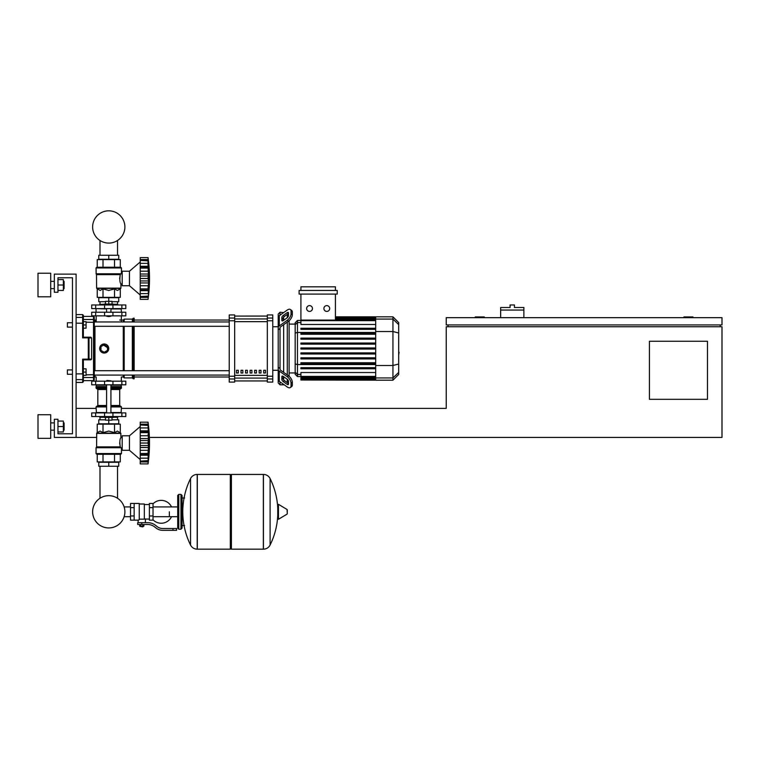<?xml version="1.0" encoding="UTF-8"?>
<svg xmlns="http://www.w3.org/2000/svg" width="760" height="760" viewBox="0 0 760 760"><rect width="100%" height="100%" fill="white"/><g stroke="black" fill="none" stroke-linecap="round" stroke-linejoin="round"><path stroke-width="1.14" d="M692.968 317.67L692.968 316.939L683.895 316.939L683.895 317.67M484.32 317.67L484.32 316.939L475.256 316.939L475.256 317.67M707.484 399.313L649.429 399.313L649.429 341.259L707.484 341.259L707.484 399.313M722 317.67L446.224 317.67L446.224 324.928L722 324.928L722 317.67M448.039 324.928L448.039 326.743M720.186 324.928L720.186 326.743M149.387 437.418L722 437.418L722 326.743L446.224 326.743L446.224 408.386L121.457 408.386M76.105 437.418L54.33 437.418L54.33 419.273L57.959 419.273L57.959 433.789L72.475 433.789L72.475 277.751L57.959 277.751L57.959 292.267L54.33 292.267L54.33 274.123L76.105 274.123L76.105 437.418L96.605 437.418M120.916 437.418L122.189 437.418M76.105 408.386L96.054 408.386M523.878 310.051L500.65 310.051L500.65 307.505L510.083 307.505L510.083 304.969L514.444 304.969L514.444 307.505L523.878 307.505L523.878 317.67M500.65 317.67L500.65 310.051M99.997 466.26L99.997 498.256A16.131 16.131 0 0 0 92.625 511.803A16.131 16.131 0 0 1 108.756 495.672A16.131 16.131 0 0 1 124.887 511.803A16.131 16.131 0 0 0 117.524 498.256A16.131 16.131 0 0 1 108.756 527.934A16.131 16.131 0 0 1 92.625 511.803A16.131 16.131 0 0 0 108.756 527.934A16.131 16.131 0 0 0 124.887 511.803A16.131 16.131 0 0 1 108.756 527.934A16.131 16.131 0 0 1 99.997 498.256A16.131 16.131 0 0 0 108.756 527.934A16.131 16.131 0 0 0 124.887 511.803A16.131 16.131 0 0 1 108.756 527.934A16.131 16.131 0 0 1 99.997 498.256A16.131 16.131 0 0 0 106.286 527.744A16.131 16.131 0 0 0 124.136 516.686L130.53 516.686M117.524 466.26L117.524 498.256A16.131 16.131 0 0 1 124.136 506.92A16.131 16.131 0 0 0 117.524 498.256A16.131 16.131 0 0 1 124.136 506.92L130.53 506.92M99.997 255.255L99.997 240.493M117.524 255.255L117.524 240.493M67.393 369.92L67.393 374.272L67.393 369.92L72.475 369.92L72.475 327.104L67.393 327.104L67.393 322.753L72.475 322.753L72.475 277.751L57.959 277.751L72.475 277.751L72.475 322.753M86.079 372.096L86.079 368.837L83.362 368.837L83.362 375.364L86.079 375.364L86.079 372.096L83.362 372.096M67.393 322.753L67.393 327.104M86.079 324.928L86.079 321.66L83.362 321.66L83.362 328.197L86.079 328.197L86.079 324.928L83.362 324.928M169.357 511.803L169.357 516.686L169.357 511.803M153.026 519.802A11.428 11.428 0 0 0 171.532 516.686M171.532 506.92A11.428 11.428 0 0 0 153.026 503.804M134.159 503.453L139.241 503.453L139.241 519.736L138.149 520.144L130.53 520.144L130.53 503.453L134.159 503.453L134.159 520.144M149.397 519.061L145.407 519.061L145.407 522.69M149.397 507.632L149.397 520.144L153.026 520.144L153.026 503.453L149.397 503.453L149.397 507.632L153.026 507.632M149.397 504.545L144.324 504.545M144.324 518.577L145.407 519.061M139.241 519.156L144.324 519.156L144.324 504.003L139.241 504.003M143.232 526.5L140.334 526.5L142.87 526.861L143.232 526.139M142.832 524.505L142.832 526.139L143.877 526.139L143.877 524.505M139.688 524.505L139.688 526.139L142.832 526.139M140.733 524.505L140.733 526.139M172.986 530.309L176.614 530.309L176.614 528.494L172.986 528.494L172.986 530.309L162.707 530.309A10.887 10.887 0 0 1 155.905 527.924L154.612 526.889A10.887 10.887 0 0 0 147.81 524.505L137.702 524.505L137.702 522.69L141.778 522.69L141.778 524.505M176.614 528.494L176.614 530.309M141.778 522.69L147.81 522.69A12.701 12.701 0 0 1 155.743 525.473L157.035 526.509A9.072 9.072 0 0 0 162.707 528.494L172.986 528.494M149.397 515.973L153.026 515.973M134.159 507.632L130.53 507.632M134.159 515.973L130.53 515.973M263.34 549.176L263.34 474.43L263.435 549.176A7.438 7.438 0 0 0 270.104 545.024L270.104 478.572A7.438 7.438 0 0 0 263.435 474.43L231.41 474.43L231.41 549.176L263.34 549.176M277.761 511.803L277.761 504.706L278.454 504.317L278.454 519.279L277.761 518.89L277.761 511.803M287.29 511.803L287.29 509.884L287.29 511.803M190.532 478.572A7.438 7.438 0 0 1 197.201 474.43L230.318 474.43L230.318 549.176L197.296 549.176L197.296 474.43L197.201 549.176A7.438 7.438 0 0 1 190.532 545.024L190.532 478.572A75.116 75.116 0 0 0 190.532 545.024M180.975 494.38L178.79 494.38L178.79 529.216L180.975 529.216L180.975 494.38L182.058 495.472L182.058 498.009L184.594 498.009M184.594 525.587L182.058 525.587L182.058 528.133L182.058 495.472M125.818 384.798L91.703 384.798L91.703 381.168L125.818 381.168L125.818 384.798M106.58 380.808L110.931 380.808L106.941 380.447L106.58 381.168M104.405 416.546L104.405 417.459L113.116 417.459L113.116 416.546M108.756 417.459L108.756 420.175L105.497 420.175L105.497 417.459M105.497 419.815L98.781 419.815L98.781 423.805L108.756 423.805L108.756 420.175L112.024 420.175L112.024 417.459M140.239 426.531L129.438 435.784L122.189 435.784L122.189 450.3L129.438 450.3L140.239 459.553M148.038 443.004L140.239 443.004L140.239 438.577L148.504 438.577L148.038 463.904L148.504 459.686L148.285 461.928L140.239 461.928L140.239 461.12L148.285 460.636M148.038 432.573L140.239 432.573L140.239 430.853L148.504 430.853L148.2 440.809L148.504 438.577L148.285 440.553L140.239 440.553M140.239 438.577L140.239 432.639L148.038 432.639M148.285 425.438L140.239 424.954L140.239 422.17L148.038 422.17L148.504 426.388L148.038 424.954L148.285 431.442L140.239 431.328M140.239 430.853L140.239 424.983L148.038 424.983M140.239 424.156L148.285 424.156L148.485 426.436M148.266 424.004L148.181 423.358M148.438 429.466L148.285 427.927L140.239 427.927M148.285 431.442L148.504 430.853M148.438 437.038L148.105 434.255M148.438 446.224L148.285 445.522L148.438 446.224L148.285 445.522L140.239 445.522L140.239 443.07L148.038 443.07L148.048 443.745L148.038 443.08M148.438 449.036L148.475 448.438M148.438 456.617L148.475 456.019M140.239 463.904L148.038 463.904L140.239 463.904L140.239 461.928L148.285 461.928L140.239 461.928M148.038 461.092L140.239 461.092L140.239 455.23L148.504 455.23L148.038 453.501L140.239 453.501L140.239 454.746L148.285 454.632M140.239 454.632L140.239 455.23M148.038 453.445L140.239 453.501M140.239 422.17L148.038 422.17L140.239 422.17M140.239 453.445L140.239 447.498L148.504 447.498M140.239 447.498L140.239 445.522M129.438 435.784L129.438 450.3M98.781 466.26L118.74 466.26L118.74 462.27L98.781 462.27L98.781 466.26M108.756 466.26L108.756 462.27M117.524 419.815L117.524 417.278M99.997 419.815L99.997 417.278M113.116 417.278L117.648 417.278L117.828 416.546M104.405 417.278L99.864 417.278L99.683 416.546M117.828 417.097L113.116 417.097M104.405 417.097L99.683 417.097M112.024 419.815L118.74 419.815L118.74 423.805L108.756 423.805M121.866 412.917L91.703 412.917L91.703 416.546L125.818 416.546L125.818 412.917L121.866 412.917L121.866 416.546M120.736 454.29L96.786 454.29L96.054 453.558L121.457 453.558L120.736 454.29M122.189 437.599L120.916 437.599C119.757 439.005 119.548 442.101 120.289 446.88L119.633 442.842M122.189 448.485L121.457 448.485L121.457 453.558M121.457 448.485L120.289 446.88L96.605 446.88L96.71 433.133L120.811 433.133L120.916 437.599M121.153 447.726L96.054 447.726L96.054 453.558L96.786 454.29L96.054 453.558M114.522 432.611L114.522 424.166L97.232 424.166L97.232 432.611L100.12 431.062L102.999 432.611L108.756 431.062L114.522 432.611L117.401 431.062L120.811 433.133M97.232 432.611L96.71 433.133M120.488 447.137L96.054 447.726L96.605 446.88L120.488 447.137M102.999 424.166L102.999 432.611M114.522 424.166L120.279 424.166L120.279 432.611M120.279 454.29L120.279 461.909L97.232 461.909L97.232 454.29M114.522 454.29L114.522 461.909M102.999 454.29L102.999 461.909M121.096 412.917L121.457 406.933L110.931 406.933M96.425 412.917L96.054 406.933L96.786 406.21L106.58 406.21M110.931 405.479L119.7 405.479L119.7 389.519L110.931 389.519M106.58 405.479L97.822 405.479L97.822 389.519L97.09 388.787M106.58 388.787L96.786 388.787L96.054 388.065L96.425 384.798M110.931 388.065L121.457 388.065L121.096 384.798M121.457 385.159L110.931 385.159M106.58 385.159L96.054 385.159M121.457 386.612L110.931 386.612M106.58 386.612L96.054 386.612M121.277 386.792L110.931 386.792M106.58 386.792L96.245 386.792M121.457 386.973L110.931 386.973M106.58 386.973L96.054 386.973M121.457 388.065L120.736 388.787L121.457 388.065L120.736 388.787L110.931 388.787M121.457 406.933L120.736 406.21L121.457 406.933L120.736 406.21L110.931 406.21M121.457 412.556L110.931 412.556M106.58 412.556L96.054 412.556M148.077 441.864L148.048 442.339L148.077 441.864M148.285 450.328L148.105 451.82L148.285 450.328L140.239 450.328M148.077 452.305L148.048 452.817L148.077 452.305M108.756 316.578L106.58 316.217L110.931 316.217L108.756 316.578M104.405 304.969L104.405 304.057L113.116 304.057L113.116 304.969M108.756 304.057L108.756 301.34L105.497 301.34L105.497 304.057M112.024 301.701L118.74 301.701L118.74 297.711L108.756 297.711L108.756 301.34L112.024 301.34L112.024 304.057M140.239 294.994L129.438 285.741L122.189 285.741L122.189 271.225L129.438 271.225L129.438 285.741M140.239 261.972L129.438 271.225M148.438 284.477L148.475 283.879M140.239 299.345L148.038 299.345L140.239 299.345L140.239 293.598L148.285 293.598L148.504 290.672L148.438 295.991M140.239 297.369L148.285 297.369L148.475 295.573M148.038 296.533L140.239 296.533L148.285 296.077M140.239 293.598L140.239 290.672L148.504 290.672L148.475 291.469L148.285 290.073L148.285 293.598L148.504 290.672M148.038 288.885L140.239 288.885L140.239 282.938L148.504 282.938L148.191 290.187L140.239 290.187L140.239 288.942L148.038 288.942L148.285 290.073M140.239 290.073L140.239 290.672M148.038 278.445L140.239 278.445L140.239 274.018L148.504 274.018L148.504 282.938M140.239 282.938L140.239 278.512L148.038 278.512M148.285 260.88L140.239 260.395L140.239 257.611L148.038 257.611L148.504 261.829L148.038 260.395L148.038 268.014L140.239 268.014L140.239 266.294L148.504 266.294L148.2 276.25L148.504 274.018L148.285 275.994L140.239 275.994M140.239 274.018L140.239 268.08L148.038 268.08L148.048 268.698L148.038 268.08M148.504 266.294L148.285 266.883L140.239 266.769M140.239 266.294L140.239 260.423L148.038 260.423M148.504 261.829L148.285 259.587L148.504 261.829L148.285 259.587L140.239 259.587M148.266 259.445L148.181 258.799M148.438 264.908L148.285 263.368L148.475 265.497L148.285 263.368L140.239 263.368M148.438 272.479L148.105 269.695M140.239 257.611L148.038 257.611L140.239 257.611M118.74 255.255L98.781 255.255L98.781 259.245L118.74 259.245L118.74 255.255M108.756 255.255L108.756 259.245M117.524 301.701L117.524 304.247M99.997 301.701L99.997 304.247M113.116 304.247L117.648 304.247L117.828 304.969M104.405 304.427L99.683 304.427L104.405 304.247M113.116 304.427L117.828 304.427M99.683 304.427L99.683 304.969M105.497 301.701L98.781 301.701L98.781 297.711L108.756 297.711M121.866 308.598L125.818 308.598L125.818 304.969L91.703 304.969L91.703 308.598L121.866 308.598L121.866 304.969M108.756 267.235L120.736 267.235L121.457 267.957L96.054 267.957L96.786 267.235L108.756 267.235M122.189 283.926L120.916 283.926C119.757 282.511 119.548 279.414 120.289 274.635L121.457 273.04L121.457 267.957L120.736 267.235L121.457 267.957M122.189 273.04L121.457 273.04M96.501 274.379L96.054 273.79L120.944 274.047L96.501 274.379L96.605 288.125L120.916 288.125L120.916 283.926M96.168 274.047L96.054 267.957L96.786 267.235L96.054 267.957M120.279 288.914L120.811 288.382L96.71 288.382L100.12 290.453L102.999 288.914L108.756 290.453L114.522 288.914L117.401 290.453L120.279 288.914L120.279 297.35L114.522 297.35L114.522 288.914M119.633 278.673L120.289 274.635L96.605 274.635M114.522 297.35L97.232 297.35L97.232 288.914M102.999 297.35L102.999 288.914M114.522 267.235L114.522 259.606L120.279 259.606L120.279 267.235M97.232 267.235L97.232 259.606L114.522 259.606M102.999 267.235L102.999 259.606M121.096 308.598L121.457 312.227M96.425 308.598L106.58 308.959M110.931 308.959L121.457 308.959M96.054 308.959L96.054 312.227M148.285 285.769L148.105 287.261L148.285 285.769L140.239 285.769M148.077 287.745L148.048 288.258L148.077 287.745M148.038 278.521L148.048 279.176L148.038 278.521M148.077 277.305L148.048 277.78L148.077 277.305M121.866 312.227L91.703 312.227L91.703 315.856L125.818 315.856L125.818 312.227L121.866 312.227L121.866 315.856M124.887 226.955A16.131 16.131 0 0 0 108.756 210.824A16.131 16.131 0 0 0 92.625 226.955A16.131 16.131 0 0 0 108.756 243.086A16.131 16.131 0 0 0 124.887 226.955M398.687 344.755L398.687 352.269M399.123 352.269L398.687 354.882M280.031 315.153L280.031 312.227L283.66 312.588L287.195 310.089A5.444 2.717 125.3 0 1 290.339 309.491A5.444 2.717 125.3 0 1 291.042 311.22L292.324 312.123A5.444 2.717 -54.7 0 0 291.622 310.403L290.339 309.491M280.031 368.524L280.031 369.255A1.814 1.282 0 0 0 280.563 370.167L288.477 375.763L287.195 376.675L279.281 371.07A3.629 2.565 180 0 1 278.217 369.255L278.217 367.213L280.031 368.524L280.031 328.5L278.217 329.812L278.217 327.769A3.629 2.565 0 0 1 279.281 325.954L287.195 320.349L288.477 321.262L280.563 326.857A1.814 1.282 180 0 0 280.031 327.769L280.031 328.5M278.217 377.473L278.217 370.281L278.217 382.983L280.031 384.798L280.031 381.872M280.031 384.798L284.173 384.798M283.66 379.81L283.66 376.732L283.66 379.81M283.66 372.352L283.66 324.672L283.66 372.352M283.66 320.292L283.66 317.214L283.66 320.292M281.846 320.292L281.846 317.718A1.814 0.902 125.3 0 1 283.128 315.533L287.195 312.654A1.814 0.902 125.3 0 1 288.249 312.455A1.814 0.902 125.3 0 1 288.477 313.034L288.477 315.599A1.814 0.902 125.3 0 1 287.195 317.784L283.128 320.663A1.814 0.902 125.3 0 1 282.084 320.863A1.814 0.902 125.3 0 1 281.846 320.292L282.701 320.891M287.195 312.654L288.477 313.566L284.411 316.435A1.814 0.902 -54.7 0 0 283.128 318.63L283.128 320.663M281.846 379.306L281.846 376.732A1.814 0.902 54.7 0 1 282.084 376.162A1.814 0.902 54.7 0 1 283.128 376.361L283.128 378.394A1.814 0.902 -125.3 0 0 284.411 380.589L288.477 383.458L287.195 384.37L283.128 381.491A1.814 0.902 54.7 0 1 281.846 379.306L283.128 378.394M283.128 376.361L287.195 379.24A1.814 0.902 54.7 0 1 288.477 381.425L288.477 383.99A1.814 0.902 54.7 0 1 288.249 384.57A1.814 0.902 54.7 0 1 287.195 384.37M287.195 310.089L279.281 315.685A3.629 2.565 180 0 0 278.217 317.499L278.217 327.769M288.477 321.262A5.444 2.717 -54.7 0 0 292.324 314.688L291.042 313.785A5.444 2.717 125.3 0 1 287.195 320.349M291.042 313.785L291.042 311.22M292.324 314.688L292.324 312.123M278.217 369.255L278.217 379.525A3.629 2.565 0 0 0 279.281 381.339L287.195 386.935A5.444 2.717 54.7 0 0 290.339 387.534L291.622 386.622A5.444 2.717 -125.3 0 0 292.324 384.902L292.324 382.337A5.444 2.717 -125.3 0 0 288.477 375.763M292.324 384.902L291.042 385.805A5.444 2.717 54.7 0 1 290.339 387.534M291.042 385.805L291.042 383.24L292.324 382.337M287.195 376.675A5.444 2.717 54.7 0 1 291.042 383.24M280.031 312.227L278.217 314.041L278.217 326.743L278.217 319.551L278.217 326.743L272.773 326.743M278.217 326.743L278.217 370.281L272.773 370.281M295.165 372.932L289.104 372.932M295.165 324.092L289.104 324.092M287.29 314.402L287.29 317.718M287.29 322.107L287.29 374.927M287.29 379.306L287.29 382.622M326.791 305.615A2.907 2.907 0 0 1 329.697 308.522A2.907 2.907 0 0 1 326.791 311.419A2.907 2.907 0 0 1 323.893 308.522A2.907 2.907 0 0 1 326.791 305.615M309.538 305.615A2.907 2.907 0 0 1 312.445 308.522A2.907 2.907 0 0 1 309.538 311.419A2.907 2.907 0 0 1 306.641 308.522A2.907 2.907 0 0 1 309.538 305.615M299.098 290.453L299.098 294.082L337.24 294.082L337.24 290.453L299.098 290.453M375.677 324.482L300.912 324.482L300.912 294.082M335.426 294.082L335.426 320.093M300.912 290.453L300.912 286.824L335.426 286.824L335.426 290.453M297.464 320.463L295.165 322.762L295.165 374.262L297.464 376.561L297.464 320.463L300.912 320.463M289.104 376.257L289.104 320.767M300.912 380L375.677 380.19L300.912 380L300.912 372.542L375.677 372.542M300.912 349.058L375.677 349.058L300.912 349.058L375.677 349.058L300.912 349.058L300.912 347.966L375.677 347.966M392.939 316.834L392.939 380.19L398.687 374.442L398.687 322.582L392.939 316.834L375.677 316.834L375.677 380M300.912 358.91L375.677 358.91L300.912 358.91L300.912 357.827L375.677 357.827L300.912 357.827M300.912 353.989L375.677 353.989L300.912 353.989L300.912 352.897L375.677 352.897L300.912 352.897M300.912 368.771L375.677 368.771L300.912 368.771L300.912 367.678L375.677 367.678L300.912 367.678M300.912 363.841L375.677 363.841L300.912 363.841L300.912 362.748L375.677 362.748L300.912 362.748M375.677 338.115L300.912 338.115L300.912 339.197L375.677 339.197M375.677 343.045L300.912 343.045L300.912 344.128L375.677 344.128M375.677 328.253L300.912 328.253L300.912 329.346L375.677 329.346M375.677 333.184L300.912 333.184L300.912 334.276L375.677 334.276M263.701 370.281L265.515 370.281L265.515 373.008L263.701 373.008L263.701 370.281M259.169 370.281L260.984 370.281L260.984 373.008L259.169 373.008L259.169 370.281M254.628 370.281L256.443 370.281L256.443 373.008L254.628 373.008L254.628 370.281M250.097 370.281L251.911 370.281L251.911 373.008L250.097 373.008L250.097 370.281M245.556 370.281L247.37 370.281L247.37 373.008L245.556 373.008L245.556 370.281M241.024 370.281L242.839 370.281L242.839 373.008L241.024 373.008L241.024 370.281M236.483 370.281L238.298 370.281L238.298 373.008L236.483 373.008L236.483 370.281M267.33 316.074L234.669 316.074L267.33 316.065M234.669 380.95L267.33 380.95L234.669 380.959M234.669 320.786L234.669 314.944L229.225 314.944L229.225 382.08L234.669 382.08L234.669 320.786L229.225 320.786M267.33 320.786L272.773 320.786L272.773 314.944L267.33 314.944L267.33 382.08L272.773 382.08L272.773 376.238L267.33 376.238M272.773 320.786L272.773 376.238M94.24 326.315L94.24 370.709L94.24 326.315L94.24 370.709L94.24 326.315L94.24 370.709L94.24 326.315L229.225 326.315M94.971 321.955L94.971 320.026A0.722 0.722 0 0 0 94.24 320.758L94.24 321.955L229.225 321.955M238.298 373.008L238.298 370.281M236.483 372.884L238.298 372.884M134.159 326.315L134.159 370.709M134.159 375.07L134.159 378.812L133.257 378.812L133.257 375.07M133.257 326.315L133.257 370.709M132.344 326.315L132.344 370.709M132.344 375.07L132.344 377.901L133.257 378.812M124.184 326.315L124.184 370.709M124.184 375.07L124.184 377.901L132.344 377.901M123.272 326.315L123.272 370.709M123.272 375.07L123.272 376.998L124.184 377.901M108.414 350.246L104.224 353.048C101.469 352.783 99.959 351.262 99.683 348.517A4.531 4.531 0 0 1 104.224 343.976A4.531 4.531 0 0 1 108.756 348.517A4.531 4.531 0 0 1 104.224 353.048A4.531 4.531 0 0 1 99.683 348.517M94.971 375.07L94.971 376.998A0.722 0.722 0 0 1 94.24 376.276L94.24 375.07L94.24 376.276A0.722 0.722 0 0 0 94.971 376.998A0.722 0.722 0 0 1 94.24 376.276L94.24 317.129L93.518 316.397L93.518 380.627L94.24 379.895L94.24 376.827A0.722 0.703 180 0 1 93.518 377.53L83.362 377.53L83.362 375.364M94.24 320.758A0.722 0.722 0 0 1 94.971 320.026A0.722 0.722 0 0 0 94.24 320.758L94.24 320.197A0.722 0.703 180 0 0 93.518 319.494L83.362 319.494L83.362 315.315L83.362 318.126A0.722 0.722 180 0 0 82.631 317.414L82.631 337.867L83.362 337.202L83.362 318.126M100.035 346.778L101.013 345.306M102.486 344.318L108.756 348.517M104.224 352.279L100.956 350.398L100.956 346.626L104.224 344.745L107.493 346.626L107.493 350.398L104.224 352.279M119.7 320.026L123.272 320.026L123.272 321.955M123.272 320.026L124.184 319.124L124.184 321.955M124.184 319.124L132.344 319.124L132.344 321.955M132.344 319.124L133.257 318.212L133.257 321.955M133.257 318.212L134.159 318.212L134.159 321.955M229.225 370.709L94.24 370.709L94.24 348.517M91.618 337.924L91.618 359.1L82.631 359.157L83.353 359.822L88.293 359.822A0.722 0.712 -90 0 0 89.005 359.1L89.005 337.924L91.618 337.924L90.896 337.202L88.293 337.202L89.005 337.924A0.722 0.712 -90 0 0 88.293 337.202L83.353 337.202L83.362 328.197M91.618 359.1L90.896 359.822L88.293 359.822L90.896 359.822M83.353 337.202L82.631 337.867L83.353 337.202L82.631 337.867L83.353 337.202L82.631 337.867L88.293 337.867L88.293 359.822M83.362 368.837L83.362 359.822L82.631 359.157L83.362 359.822L82.631 382.441L83.362 381.71L83.362 373.73M76.105 373.873L82.631 373.873L82.631 359.157L83.353 359.822M76.105 382.441L82.631 382.441L83.362 380.627L93.518 380.627L94.24 379.895L94.24 375.07L94.24 379.895L93.518 380.627M82.631 382.441L83.362 380.627M93.518 316.397L94.24 317.129L93.518 316.397L83.362 316.397L82.631 314.583L82.631 317.414L76.105 317.414M94.24 321.955L94.24 320.197M64.087 288.638L64.087 281.38L64.087 288.638L63.365 288.638M50.701 285.01L50.701 296.808L38 296.808L38 273.22L50.701 273.22L50.701 285.01M64.087 430.16L64.087 422.902L64.087 430.16L63.365 430.16M50.701 426.531L50.701 438.32L38 438.32L38 414.732L50.701 414.732L50.701 426.531M57.959 431.974L63.365 431.974L63.365 421.087L57.959 421.087M57.959 426.531L63.365 426.531M57.959 290.453L63.365 290.453L63.365 279.566L57.959 279.566M57.959 285.01L63.365 285.01M72.475 374.272L72.475 433.789L57.959 433.789L72.475 433.789L72.475 374.272L67.393 374.272M72.475 369.92L72.475 327.104M263.435 549.176L263.435 474.43M287.29 513.722L287.071 509.494L278.454 504.317M197.201 474.43L197.201 549.176M121.866 384.798L121.866 381.168M95.655 384.798L95.655 381.168M104.576 384.798L104.576 381.168M112.945 384.798L112.945 381.168M140.239 435.746L148.285 435.746M140.239 458.156L148.285 458.156M95.655 412.917L95.655 416.546M104.576 412.917L104.576 416.546M112.945 412.917L112.945 416.546M120.916 433.39L96.605 433.39M106.58 406.933L96.054 406.933L96.786 406.21L96.054 406.933M106.58 388.065L96.054 388.065L96.786 388.787L96.054 388.065M106.58 389.519L97.822 389.519M140.239 280.962L148.285 280.962M140.239 271.187L148.285 271.187M112.945 308.598L112.945 304.969M104.576 308.598L104.576 304.969M95.655 308.598L95.655 304.969M96.054 273.79L121.153 273.79M95.655 312.227L95.655 315.856M104.576 312.227L104.576 315.856M112.945 312.227L112.945 315.856M283.128 318.63L281.846 317.718M284.411 316.435L283.128 315.533M282.701 376.133L281.846 376.732M284.411 380.589L283.128 381.491M279.281 325.954L279.281 315.685M279.281 381.339L279.281 371.07M375.677 317.566L335.426 317.566L375.677 317.585M375.677 318.126L335.426 318.126M398.687 324.624L392.939 319.067L335.426 319.077M300.912 322.572L297.464 322.572L295.165 324.795M375.677 332.462L297.464 332.462L295.165 333.051M300.912 374.452L297.464 374.452L295.165 372.229M295.165 363.974L297.464 364.562L375.677 364.562M375.677 320.635L300.912 320.635M375.677 378.898L300.912 378.898M375.677 379.459L300.912 379.459M375.677 376.39L300.912 376.39M398.687 372.4L392.939 377.957L300.912 377.948M375.677 331.522L392.939 331.522L398.687 333.003M375.677 365.503L392.939 365.503L398.687 364.021M267.33 318.953L234.669 318.953M267.33 375.364L234.669 375.364M234.669 378.072L267.33 378.072M234.669 321.66L267.33 321.66M234.669 318.05L229.225 318.05M272.773 318.05L267.33 318.05M234.669 376.238L229.225 376.238M229.225 378.974L234.669 378.974M267.33 378.974L272.773 378.974M94.971 370.709L94.971 326.315M83.362 323.294L76.105 323.152M83.362 378.898A0.722 0.722 180 0 1 82.631 379.61L76.105 379.61M94.24 374.68L86.079 374.841M94.24 322.354L86.079 322.183M177.707 516.686L153.026 516.686M177.707 506.92L153.026 506.92M138.149 520.144L138.149 522.69M270.104 545.024A75.116 75.116 0 0 0 277.761 515.489M277.761 508.108A75.116 75.116 0 0 0 270.104 478.572M287.071 514.111L278.454 519.279M230.318 475.513L231.41 474.43M230.318 548.083L231.41 549.176M178.79 496.565L177.707 495.472L177.707 528.133L178.79 529.216M178.79 494.38L177.707 495.472M180.975 529.216L182.058 528.133M178.79 527.041L177.707 528.133M94.971 376.998L96.188 376.998L96.188 381.168M121.334 381.168L121.334 376.998L123.272 376.998M106.58 384.798L106.58 412.917M110.931 412.917L110.931 384.798M140.239 424.622L148.077 424.622M140.239 461.453L148.077 461.453M148.038 463.904A150.689 150.689 0 0 0 148.038 422.17M119.7 405.479L120.422 406.21M119.7 389.519L120.422 388.787M97.822 405.479L97.09 406.21M110.931 308.598L110.931 312.227M106.58 308.598L106.58 312.227M140.239 296.894L148.077 296.894M140.239 260.062L148.077 260.062M148.038 299.345A150.689 150.689 0 0 0 148.038 257.611M121.334 315.856L121.334 321.955M96.188 315.856L96.188 321.955M375.677 316.834L335.426 316.834M335.426 317.024L375.677 317.024M335.426 318.535L375.677 318.535M300.912 376.561L297.464 376.561M300.912 320.093L375.677 320.093M375.677 379.44L300.912 379.44M375.677 376.931L300.912 376.931M375.677 378.49L300.912 378.49M392.939 380.19L375.677 380.19M134.159 376.998L229.225 376.998M134.159 320.026L229.225 320.026M229.225 375.07L94.24 375.07M94.971 320.026L96.188 320.026M76.105 314.583L82.631 314.583L83.362 315.315L82.631 314.583M50.701 288.638L54.33 288.638M50.701 430.16L54.33 430.16M50.701 422.902L54.33 422.902M63.365 422.902L64.087 422.902M50.701 281.38L54.33 281.38M63.365 281.38L64.087 281.38"/></g></svg>
